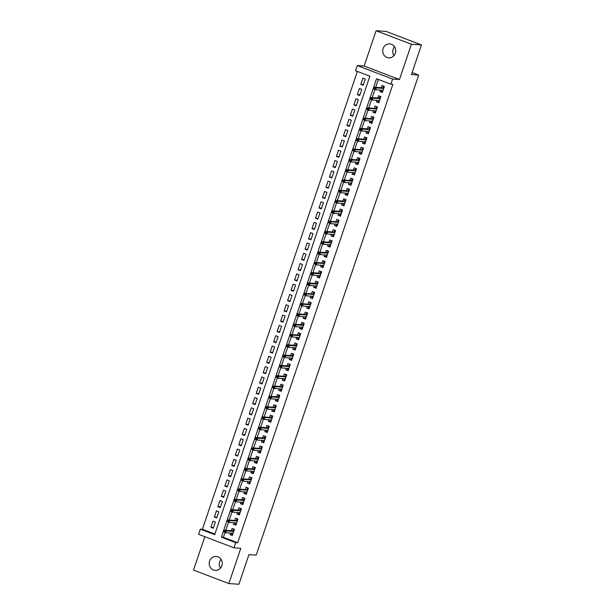 <?xml version="1.0" encoding="UTF-8"?>
<svg xmlns="http://www.w3.org/2000/svg" width="615" height="615" viewBox="0 0 615 615"><rect width="100%" height="100%" fill="white"/><g stroke="black" fill="none" stroke-linecap="round" stroke-linejoin="round"><path stroke-width="0.92" d="M393.938 55.634A6.996 6.504 93.9 0 1 393.162 49.238A6.996 6.504 93.9 0 1 394.538 46.832M383.099 48.554A6.996 6.504 -86.1 0 0 388.734 57.872A6.996 6.504 -86.1 0 0 395.314 53.228A6.996 6.504 -86.1 0 0 389.687 43.911A6.996 6.504 -86.1 0 0 383.099 48.554M220.462 568.168A6.996 6.504 93.9 0 1 219.686 561.772A6.996 6.504 93.9 0 1 221.062 559.366M209.615 561.088A6.996 6.504 -86.1 0 0 215.25 570.405A6.996 6.504 -86.1 0 0 221.838 565.762A6.996 6.504 -86.1 0 0 216.203 556.444A6.996 6.504 -86.1 0 0 209.615 561.088M355.547 70.717L357.292 65.567L392.616 79.066L390.871 84.217L376.549 78.743L221.377 537.187L235.699 542.661L233.954 547.811L198.63 534.32L200.375 529.169L214.689 534.635L369.869 76.191L355.547 70.717M364.134 66.036L399.458 79.527L411.404 44.242L421.467 44.933L386.143 31.434L376.08 30.75L364.134 66.036L357.292 65.567M204.833 536.687L193.533 570.067L228.857 583.566L240.796 548.28L233.954 547.811M357.369 71.417L202.389 529.3L200.375 529.169M411.404 44.242L376.08 30.75M421.467 44.933L411.443 74.553L418.692 75.045L256.194 555.122L248.944 554.63L238.92 584.25L228.857 583.566M380.431 90.082L379.916 91.612L382.299 92.527L384.39 86.346L382.007 85.431L381.239 87.699M376.949 100.383L376.426 101.913L378.817 102.828L380.908 96.647L378.517 95.732L377.756 98M373.459 110.685L372.944 112.214L375.327 113.129L377.418 106.949L375.035 106.034L374.266 108.302M369.969 120.986L369.454 122.516L371.837 123.431L373.935 117.25L371.545 116.335L370.776 118.603M366.486 131.287L365.963 132.825L368.354 133.732L370.445 127.551L368.062 126.644L367.293 128.904M362.996 141.588L362.481 143.126L364.864 144.033L366.955 137.852L364.572 136.945L363.803 139.205M359.514 151.89L358.991 153.427L361.382 154.334L363.473 148.154L361.082 147.246L360.321 149.514M356.024 162.191L355.508 163.728L357.892 164.643L359.983 158.455L357.599 157.548L356.831 159.815M352.533 172.5L352.018 174.03L354.401 174.944L356.5 168.764L354.109 167.849L353.341 170.117M349.051 182.801L348.528 184.331L350.919 185.246L353.01 179.065L350.619 178.15L349.858 180.418M345.561 193.102L345.046 194.632L347.429 195.547L349.52 189.366L347.137 188.451L346.368 190.719M342.078 203.404L341.556 204.933L343.946 205.848L346.037 199.667L343.647 198.753L342.886 201.02M338.588 213.705L338.073 215.242L340.456 216.149L342.547 209.969L340.164 209.054L339.395 211.322M335.098 224.006L334.583 225.544L336.966 226.451L339.065 220.27L336.674 219.363L335.905 221.623M331.616 234.307L331.093 235.845L333.484 236.752L335.575 230.571L333.184 229.664L332.423 231.924M328.126 244.609L327.611 246.146L329.994 247.061L332.085 240.872L329.702 239.965L328.933 242.233M324.643 254.918L324.12 256.447L326.511 257.362L328.602 251.181L326.211 250.267L325.443 252.534M321.153 265.219L320.63 266.749L323.021 267.663L325.112 261.483L322.729 260.568L321.96 262.836M317.663 275.52L317.148 277.05L319.531 277.965L321.63 271.784L319.239 270.869L318.47 273.137M314.18 285.821L313.658 287.351L316.049 288.266L318.139 282.085L315.749 281.17L314.988 283.438M310.69 296.123L310.175 297.66L312.558 298.567L314.649 292.386L312.266 291.472L311.498 293.739M307.208 306.424L306.685 307.961L309.076 308.868L311.167 302.688L308.776 301.781L308.007 304.041M303.718 316.725L303.195 318.263L305.586 319.17L307.677 312.989L305.294 312.082L304.525 314.342M300.228 327.026L299.713 328.564L302.096 329.471L304.187 323.29L301.804 322.383L301.035 324.651M296.745 337.335L296.222 338.865L298.613 339.78L300.704 333.599L298.313 332.684L297.552 334.952M293.255 347.636L292.74 349.166L295.123 350.081L297.214 343.9L294.831 342.986L294.062 345.253M289.773 357.938L289.25 359.468L291.633 360.382L293.732 354.202L291.341 353.287L290.572 355.555M286.283 368.239L285.76 369.769L288.151 370.684L290.242 364.503L287.858 363.588L287.09 365.856M282.792 378.54L282.277 380.07L284.66 380.985L286.751 374.804L284.368 373.889L283.6 376.157M279.31 388.841L278.787 390.379L281.178 391.286L283.269 385.105L280.878 384.198L280.117 386.458M275.82 399.143L275.305 400.68L277.688 401.587L279.779 395.407L277.396 394.499L276.627 396.76M272.337 409.444L271.815 410.981L274.198 411.889L276.296 405.708L273.906 404.801L273.137 407.069M268.847 419.745L268.325 421.283L270.715 422.198L272.806 416.017L270.423 415.102L269.654 417.37M265.357 430.054L264.842 431.584L267.225 432.499L269.316 426.318L266.933 425.403L266.164 427.671M261.875 440.355L261.352 441.885L263.743 442.8L265.834 436.619L263.443 435.704L262.682 437.972M258.385 450.657L257.87 452.186L260.253 453.101L262.344 446.921L259.961 446.006L259.192 448.274M254.902 460.958L254.379 462.488L256.762 463.402L258.861 457.222L256.47 456.307L255.702 458.575M251.412 471.259L250.889 472.797L253.28 473.704L255.371 467.523L252.988 466.616L252.219 468.876M247.922 481.56L247.407 483.098L249.79 484.005L251.881 477.824L249.498 476.917L248.729 479.177M244.439 491.862L243.917 493.399L246.308 494.306L248.399 488.126L246.008 487.218L245.247 489.486M240.949 502.163L240.434 503.7L242.817 504.615L244.908 498.427L242.525 497.52L241.757 499.787M237.459 512.472L236.944 514.002L239.327 514.916L241.426 508.736L239.035 507.821L238.266 510.089M233.977 522.773L233.454 524.303L235.845 525.218L237.936 519.037L235.553 518.122L234.784 520.39M213.513 527.493L210.876 527.309L212.967 521.128L215.358 522.043L213.267 528.224L210.876 527.309M216.995 517.192L214.366 517.007L216.457 510.827L218.84 511.741L216.749 517.922L214.366 517.007M220.485 506.891L217.848 506.706L219.939 500.525L222.33 501.44L220.239 507.621L217.848 506.706M223.975 496.582L221.339 496.405L223.429 490.224L225.813 491.139L223.722 497.32L221.339 496.405M227.458 486.28L224.821 486.104L226.92 479.923L229.303 480.83L227.212 487.019L224.821 486.104M230.948 475.979L228.311 475.802L230.402 469.622L232.793 470.529L230.702 476.71L228.311 475.802M234.43 465.678L231.801 465.501L233.892 459.32L236.275 460.228L234.184 466.408L231.801 465.501M237.92 455.377L235.284 455.2L237.375 449.012L239.765 449.926L237.674 456.107L235.284 455.2M241.411 445.076L238.774 444.891L240.865 438.71L243.256 439.625L241.157 445.806L238.774 444.891M244.893 434.774L242.256 434.59L244.355 428.409L246.738 429.324L244.647 435.505L242.256 434.59M248.383 424.473L245.746 424.288L247.837 418.108L250.228 419.023L248.137 425.203L245.746 424.288M251.866 414.164L249.236 413.987L251.327 407.807L253.711 408.721L251.62 414.902L249.236 413.987M255.356 403.863L252.719 403.686L254.81 397.505L257.201 398.42L255.11 404.601L252.719 403.686M258.846 393.562L256.209 393.385L258.3 387.204L260.691 388.111L258.592 394.292L256.209 393.385M262.328 383.26L259.699 383.084L261.79 376.903L264.173 377.81L262.082 383.991L259.699 383.084M265.818 372.959L263.182 372.782L265.273 366.602L267.663 367.509L265.572 373.689L263.182 372.782M269.301 362.658L266.672 362.473L268.763 356.293L271.146 357.207L269.055 363.388L266.672 362.473M272.791 352.357L270.154 352.172L272.253 345.991L274.636 346.906L272.545 353.087L270.154 352.172M276.281 342.055L273.644 341.871L275.735 335.69L278.126 336.605L276.027 342.786L273.644 341.871M279.764 331.746L277.134 331.57L279.225 325.389L281.608 326.304L279.518 332.484L277.134 331.57M283.254 321.445L280.617 321.268L282.708 315.088L285.099 316.002L283.008 322.183L280.617 321.268M286.736 311.144L284.107 310.967L286.198 304.786L288.581 305.693L286.49 311.874L284.107 310.967M290.226 300.843L287.589 300.666L289.688 294.485L292.071 295.392L289.98 301.573L287.589 300.666M293.716 290.541L291.079 290.365L293.171 284.184L295.561 285.091L293.463 291.272L291.079 290.365M297.199 280.24L294.57 280.063L296.661 273.875L299.044 274.79L296.953 280.97L294.57 280.063M300.689 269.939L298.052 269.754L300.143 263.574L302.534 264.488L300.443 270.669L298.052 269.754M304.171 259.638L301.542 259.453L303.633 253.272L306.016 254.187L303.925 260.368L301.542 259.453M307.661 249.336L305.025 249.152L307.123 242.971L309.506 243.886L307.415 250.067L305.025 249.152M311.152 239.027L308.515 238.851L310.606 232.67L312.997 233.585L310.898 239.765L308.515 238.851M314.634 228.726L312.005 228.549L314.096 222.369L316.479 223.276L314.388 229.464L312.005 228.549M318.124 218.425L315.487 218.248L317.578 212.067L319.969 212.975L317.878 219.155L315.487 218.248M321.614 208.124L318.977 207.947L321.068 201.766L323.452 202.673L321.361 208.854L318.977 207.947M325.097 197.822L322.46 197.646L324.559 191.457L326.942 192.372L324.851 198.553L322.46 197.646M328.587 187.521L325.95 187.337L328.041 181.156L330.432 182.071L328.333 188.252L325.95 187.337M332.069 177.22L329.44 177.035L331.531 170.855L333.914 171.77L331.823 177.95L329.44 177.035M335.559 166.919L332.923 166.734L335.014 160.553L337.404 161.468L335.313 167.649L332.923 166.734M339.05 156.61L336.413 156.433L338.504 150.252L340.887 151.167L338.796 157.348L336.413 156.433M342.532 146.309L339.895 146.132L341.994 139.951L344.377 140.858L342.286 147.047L339.895 146.132M346.022 136.007L343.385 135.83L345.476 129.65L347.867 130.557L345.776 136.738L343.385 135.83M349.505 125.706L346.875 125.529L348.966 119.348L351.35 120.256L349.259 126.436L346.875 125.529M352.995 115.405L350.358 115.228L352.449 109.047L354.84 109.954L352.749 116.135L350.358 115.228M356.485 105.104L353.848 104.919L355.939 98.738L358.33 99.653L356.231 105.834L353.848 104.919M359.967 94.802L357.33 94.618L359.429 88.437L361.812 89.352L359.721 95.533L357.33 94.618M202.389 529.3L214.881 534.081M363.211 85.231L365.302 79.051L362.911 78.136L360.821 84.317L363.211 85.231M225.029 532.475L223.391 537.326L237.705 542.799L392.885 84.355L390.871 84.217M378.371 79.443L375.704 87.322M374.973 89.483L372.221 97.624M371.491 99.784L368.731 107.925M368.001 110.085L365.249 118.226M364.518 120.386L361.758 128.527M361.028 130.688L358.268 138.829M357.538 140.996L354.786 149.13M354.055 151.298L351.296 159.439M350.565 161.599L347.813 169.74M347.075 171.9L344.323 180.041M343.593 182.201L340.833 190.343M340.103 192.503L337.351 200.644M336.62 202.804L333.86 210.945M333.13 213.105L330.378 221.246M329.64 223.406L326.888 231.548M326.158 233.715L323.398 241.856M322.667 244.017L319.915 252.158M319.185 254.318L316.425 262.459M315.695 264.619L312.943 272.76M312.205 274.92L309.453 283.061M308.722 285.222L305.963 293.363M305.232 295.523L302.48 303.664M301.75 305.824L298.99 313.965M298.26 316.133L295.507 324.274M294.769 326.434L292.017 334.575M291.287 336.736L288.527 344.877M287.797 347.037L285.045 355.178M284.315 357.338L281.555 365.479M280.824 367.639L278.072 375.78M277.334 377.941L274.582 386.082M273.852 388.242L271.092 396.383M270.362 398.551L267.61 406.684M266.879 408.852L264.119 416.993M263.389 419.153L260.637 427.294M259.899 429.454L257.147 437.596M256.417 439.756L253.657 447.897M252.926 450.057L250.174 458.198M249.444 460.358L246.684 468.499M245.954 470.66L243.194 478.801M242.464 480.968L239.712 489.102M238.981 491.27L236.221 499.411M235.491 501.571L232.739 509.712M232.001 511.872L229.249 520.013M228.519 522.173L225.759 530.315M230.487 533.074L229.972 534.604L232.355 535.519L234.446 529.338L232.063 528.423L231.294 530.691M418.692 75.045L412.127 72.532M399.458 79.527L392.616 79.066M237.705 542.799L235.699 542.661M223.391 537.326L221.377 537.187M232.601 534.789L229.972 534.604M363.457 84.501L360.821 84.317M236.091 524.487L233.454 524.303M239.581 514.178L236.944 514.002M243.063 503.877L240.434 503.7M246.554 493.576L243.917 493.399M250.036 483.275L247.407 483.098M253.526 472.973L250.889 472.797M257.016 462.672L254.379 462.488M260.499 452.371L257.87 452.186M263.989 442.07L261.352 441.885M267.471 431.761L264.842 431.584M270.961 421.46L268.325 421.283M274.451 411.158L271.815 410.981M277.934 400.857L275.305 400.68M281.424 390.556L278.787 390.379M284.914 380.255L282.277 380.07M288.397 369.953L285.76 369.769M291.887 359.652L289.25 359.468M295.369 349.343L292.74 349.166M298.859 339.042L296.222 338.865M302.349 328.741L299.713 328.564M305.832 318.439L303.195 318.263M309.322 308.138L306.685 307.961M312.804 297.837L310.175 297.66M316.295 287.536L313.658 287.351M319.785 277.234L317.148 277.05M323.267 266.933L320.63 266.749M326.757 256.624L324.12 256.447M330.24 246.323L327.611 246.146M333.73 236.022L331.093 235.845M337.22 225.72L334.583 225.544M340.702 215.419L338.073 215.242M344.192 205.118L341.556 204.933M347.675 194.817L345.046 194.632M351.165 184.515L348.528 184.331M354.655 174.206L352.018 174.03M358.138 163.905L355.508 163.728M361.628 153.604L358.991 153.427M365.11 143.303L362.481 143.126M368.6 133.001L365.963 132.825M372.09 122.7L369.454 122.516M375.573 112.399L372.944 112.214M379.063 102.098L376.426 101.913M382.545 91.789L379.916 91.612M232.139 533.182L231.793 534.204L232.685 534.543M233.738 529.069L234.43 529.392M233.539 529.054L233.1 530.338L233.992 530.684M233.123 533.259L225.751 532.751L224.029 532.09L224.982 532.16L225.328 531.129L224.375 530.76L224.029 531.791M233.861 531.083L233.1 530.338L232.947 530.807M233.177 530.822L224.66 530.238L226.374 530.899L233.754 531.398M225.328 531.129L226.374 530.899L225.751 532.751L224.982 532.16M224.66 530.238L224.375 530.76M235.63 522.881L235.284 523.903L236.175 524.241M237.229 518.768L237.913 519.091M237.029 518.752L236.591 520.036L237.482 520.382M237.344 520.782L228.142 519.936L229.864 520.59L229.234 522.45L236.598 522.95M236.66 520.521L236.591 520.036L236.429 520.505M228.818 520.82L227.865 520.459L227.512 521.489L228.472 521.851L228.818 520.82L229.864 520.59L237.236 521.097M228.472 521.851L227.512 521.489M228.142 519.936L227.865 520.459M239.112 512.579L238.766 513.602L239.658 513.94M240.719 508.459L241.403 508.79M240.511 508.451L240.073 509.735L240.965 510.073M240.096 512.649L232.724 512.149L231.002 511.488L231.955 511.549L232.309 510.519L231.348 510.158L231.002 511.188M240.834 510.473L240.073 509.735L239.919 510.196M240.15 510.212L231.632 509.635L233.346 510.289L240.726 510.796M232.309 510.519L233.346 510.289L232.724 512.149L231.955 511.549M231.632 509.635L231.348 510.158M242.602 502.278L242.256 503.301L243.148 503.639M244.201 498.158L244.893 498.488M244.001 498.15L243.563 499.434L244.455 499.772M243.586 502.347L236.206 501.84L234.492 501.187L235.445 501.248L235.791 500.218L234.838 499.857L234.492 500.887M244.316 500.172L243.563 499.434L243.409 499.895M243.632 499.91L235.122 499.334L236.837 499.987L244.209 500.495M235.791 500.218L236.837 499.987L236.206 501.84L235.445 501.248M235.122 499.334L234.838 499.857M246.085 491.977L245.746 492.992L246.638 493.338M247.691 487.856L248.375 488.187M247.484 487.841L247.053 489.133L247.945 489.471M247.807 489.871L238.605 489.033L240.327 489.686L239.696 491.539L247.053 492.046M247.122 489.609L247.053 489.133L246.892 489.594M239.281 489.917L238.328 489.555L237.974 490.586L238.928 490.947L239.281 489.917L240.327 489.686L247.699 490.186M238.928 490.947L237.974 490.586M238.605 489.033L238.328 489.555M249.575 481.676L249.229 482.69L250.121 483.036M251.174 477.555L251.866 477.886M250.974 477.54L250.536 478.831L251.427 479.17M251.297 479.569L242.095 478.731L243.809 479.385L243.186 481.238L250.543 481.737M250.613 479.308L250.536 478.831L250.382 479.293M242.764 479.615L241.81 479.246L241.464 480.277L242.418 480.646L242.764 479.615L243.809 479.385L251.189 479.885M242.418 480.646L241.464 480.277M242.095 478.731L241.81 479.246M253.065 471.374L252.719 472.389L253.611 472.727M254.664 467.254L255.356 467.577M254.464 467.239L254.026 468.53L254.918 468.868M254.041 471.444L246.669 470.936L244.954 470.283L245.908 470.344L246.254 469.314L245.3 468.945L244.947 469.975M254.779 469.268L254.026 468.53L253.872 468.991M254.095 469.007L245.577 468.422L247.299 469.084L254.671 469.583M246.254 469.314L247.299 469.084L246.669 470.936L245.908 470.344M245.577 468.422L245.3 468.945M256.547 461.073L256.201 462.088L257.093 462.426M258.154 456.953L258.838 457.276M257.946 456.937L257.516 458.229L258.4 458.567M257.531 461.142L250.159 460.635L248.437 459.982L249.39 460.043L249.744 459.013L248.783 458.644L248.437 459.674M258.269 458.967L257.516 458.229L257.354 458.69M257.585 458.705L249.067 458.121L250.782 458.782L258.162 459.282M249.744 459.013L250.782 458.782L250.159 460.635L249.39 460.043M249.067 458.121L248.783 458.644M260.037 450.764L259.691 451.787L260.583 452.125M261.636 446.651L262.328 446.974M261.437 446.636L260.998 447.92L261.89 448.266M261.752 448.666L252.557 447.82L254.272 448.481L253.641 450.334L261.006 450.833M261.068 448.404L260.998 447.92L260.845 448.389M253.226 448.712L252.273 448.343L251.927 449.373L252.88 449.742L253.226 448.712L254.272 448.481L261.644 448.981M252.88 449.742L251.927 449.373M252.557 447.82L252.273 448.343M263.52 440.463L263.182 441.485L264.073 441.824M265.127 436.35L265.811 436.673M264.919 436.335L264.488 437.619L265.38 437.965M264.504 440.54L257.132 440.033L255.417 439.371L256.363 439.433L256.716 438.403L255.763 438.041L255.41 439.072M265.242 438.364L264.488 437.619L264.327 438.088M264.558 438.103L256.04 437.519L257.762 438.172L265.134 438.68M256.716 438.403L257.762 438.172L257.132 440.033L256.363 439.433M256.04 437.519L255.763 438.041M267.01 430.162L266.664 431.184L267.556 431.522M268.609 426.041L269.301 426.372M268.409 426.034L267.971 427.317L268.863 427.656M267.994 430.231L260.622 429.731L258.9 429.07L259.853 429.132L260.199 428.102L259.246 427.74L258.9 428.77M268.732 428.055L267.971 427.317L267.817 427.779M268.048 427.794L259.53 427.217L261.244 427.871L268.624 428.378M260.199 428.102L261.244 427.871L260.622 429.731L259.853 429.132M259.53 427.217L259.246 427.74M270.5 419.861L270.154 420.883L271.046 421.221M272.099 415.74L272.791 416.071M271.899 415.732L271.461 417.016L272.353 417.354M271.476 419.93L264.104 419.422L262.39 418.769L263.343 418.83L263.689 417.8L262.736 417.439L262.382 418.469M272.214 417.754L271.461 417.016L271.307 417.477M271.53 417.493L263.012 416.916L264.734 417.57L272.107 418.077M263.689 417.8L264.734 417.57L264.104 419.422L263.343 418.83M263.012 416.916L262.736 417.439M273.983 409.559L273.637 410.574L274.528 410.92M275.589 405.439L276.273 405.769M275.382 405.423L274.951 406.715L275.835 407.053M275.704 407.453L266.503 406.615L268.225 407.268L267.594 409.121L274.951 409.628M275.02 407.191L274.951 406.715L274.79 407.176M267.179 407.499L266.218 407.138L265.872 408.168L266.825 408.529L267.179 407.499L268.225 407.268L275.597 407.768M266.825 408.529L265.872 408.168M266.503 406.615L266.218 407.138M277.473 399.258L277.127 400.273L278.018 400.619M279.072 395.138L279.764 395.468M278.872 395.122L278.434 396.414L279.325 396.752M278.457 399.327L271.077 398.82L269.362 398.166L270.316 398.228L270.661 397.198L269.708 396.836L269.362 397.867M279.187 397.152L278.434 396.414L278.28 396.875M278.503 396.89L269.993 396.314L271.707 396.967L279.079 397.467M270.661 397.198L271.707 396.967L271.077 398.82L270.316 398.228M269.993 396.314L269.708 396.836M280.955 388.957L280.617 389.971L281.509 390.317M282.562 384.836L283.246 385.159M282.354 384.821L281.924 386.112L282.815 386.451M281.939 389.026L274.567 388.519L272.852 387.865L273.798 387.927L274.152 386.897L273.198 386.528L272.845 387.558M282.677 386.85L281.924 386.112L281.762 386.574M281.993 386.589L273.475 386.005L275.197 386.666L282.569 387.166M274.152 386.897L275.197 386.666L274.567 388.519L273.798 387.927M273.475 386.005L273.198 386.528M284.445 378.656L284.099 379.67L284.991 380.009M286.044 374.535L286.736 374.858M285.844 374.52L285.406 375.811L286.298 376.149M286.167 376.549L276.965 375.704L278.68 376.365L278.057 378.217L285.414 378.717M285.483 376.288L285.406 375.811L285.252 376.272M277.634 376.595L276.681 376.226L276.335 377.256L277.288 377.625L277.634 376.595L278.68 376.365L286.06 376.864M277.288 377.625L276.335 377.256M276.965 375.704L276.681 376.226M287.935 368.347L287.589 369.369L288.481 369.707M289.534 364.234L290.226 364.557M289.334 364.218L288.896 365.502L289.788 365.848M289.65 366.248L288.896 365.502L288.743 365.971M288.965 365.987L280.448 365.402L282.17 366.063L289.542 366.563M281.124 366.294L280.171 365.925L279.817 366.955L280.778 367.324L281.124 366.294L282.17 366.063L281.539 367.916L288.919 368.416M280.778 367.324L279.817 366.955M280.448 365.402L280.171 365.925M291.418 358.045L291.072 359.068L291.964 359.406M293.024 353.933L293.709 354.255M292.817 353.917L292.386 355.201L293.27 355.547M292.402 358.122L285.029 357.615L283.307 356.954L284.261 357.015L284.614 355.985L283.653 355.624L283.307 356.654M293.14 355.947L292.386 355.201L292.225 355.67M292.456 355.685L283.938 355.101L285.66 355.754L293.032 356.262M284.614 355.985L285.66 355.754L285.029 357.615L284.261 357.015M283.938 355.101L283.653 355.624M294.908 347.744L294.562 348.767L295.454 349.105M296.507 343.624L297.199 343.954M296.307 343.616L295.869 344.9L296.761 345.238M295.892 347.821L288.52 347.314L286.798 346.652L287.751 346.714L288.097 345.684L287.144 345.322L286.798 346.353M296.622 345.638L295.869 344.9L295.715 345.361M295.938 345.376L287.428 344.8L289.142 345.453L296.522 345.961M288.097 345.684L289.142 345.453L288.52 347.314L287.751 346.714M287.428 344.8L287.144 345.322M298.398 337.443L298.052 338.465L298.944 338.804M299.997 333.322L300.681 333.653M299.789 333.315L299.359 334.598L300.251 334.937M300.112 335.336L290.91 334.499L292.632 335.152L292.002 337.005L299.359 337.512M299.428 335.075L299.359 334.598L299.197 335.06M291.587 335.383L290.634 335.021L290.28 336.051L291.233 336.413L291.587 335.383L292.632 335.152L300.005 335.659M291.233 336.413L290.28 336.051M290.91 334.499L290.634 335.021M301.88 327.142L301.535 328.164L302.426 328.502M303.479 323.021L304.171 323.352M303.28 323.006L302.841 324.297L303.733 324.635M302.864 327.211L295.492 326.703L293.77 326.05L294.723 326.111L295.069 325.081L294.116 324.72L293.77 325.75M303.602 325.035L302.841 324.297L302.688 324.758M302.918 324.774L294.401 324.197L296.115 324.851L303.495 325.358M295.069 325.081L296.115 324.851L295.492 326.703L294.723 326.111M294.401 324.197L294.116 324.72M305.371 316.84L305.025 317.855L305.916 318.201M306.97 312.72L307.661 313.05M306.77 312.704L306.332 313.996L307.223 314.334M306.355 316.91L298.975 316.402L297.26 315.749L298.214 315.81L298.559 314.78L297.606 314.419L297.26 315.449M307.085 314.734L306.332 313.996L306.178 314.457M306.401 314.473L297.883 313.896L299.605 314.549L306.977 315.049M298.559 314.78L299.605 314.549L298.975 316.402L298.214 315.81M297.883 313.896L297.606 314.419M308.853 306.539L308.507 307.554L309.399 307.9M310.46 302.419L311.144 302.749M310.252 302.403L309.822 303.695L310.713 304.033M310.575 304.433L301.373 303.587L303.095 304.248L302.465 306.101L309.822 306.601M309.891 304.171L309.822 303.695L309.66 304.156M302.05 304.479L301.089 304.11L300.743 305.14L301.696 305.509L302.05 304.479L303.095 304.248L310.467 304.748M301.696 305.509L300.743 305.14M301.373 303.587L301.089 304.11M312.343 296.238L311.997 297.253L312.889 297.591M313.942 292.117L314.634 292.44M313.742 292.102L313.304 293.393L314.196 293.732M314.065 294.131L304.863 293.286L306.578 293.947L305.955 295.8L313.312 296.299M313.373 293.87L313.304 293.393L313.15 293.855M305.532 294.178L304.579 293.809L304.233 294.839L305.186 295.208L305.532 294.178L306.578 293.947L313.957 294.447M305.186 295.208L304.233 294.839M304.863 293.286L304.579 293.809M315.833 285.937L315.487 286.951L316.379 287.29M317.432 281.816L318.116 282.139M317.232 281.801L316.794 283.085L317.686 283.43M316.81 286.006L309.437 285.498L307.723 284.837L308.676 284.906L309.022 283.876L308.069 283.507L307.715 284.537M317.548 283.83L316.794 283.085L316.633 283.553M316.863 283.569L308.346 282.985L310.068 283.646L317.44 284.145M309.022 283.876L310.068 283.646L309.437 285.498L308.676 284.906M308.346 282.985L308.069 283.507M319.316 275.628L318.97 276.65L319.861 276.988M320.915 271.515L321.607 271.838M320.715 271.499L320.277 272.783L321.168 273.129M320.3 275.704L312.927 275.197L311.205 274.536L312.159 274.605L312.505 273.575L311.551 273.206L311.205 274.236M321.038 273.529L320.277 272.783L320.123 273.252M320.354 273.268L311.836 272.683L313.55 273.344L320.93 273.844M312.505 273.575L313.55 273.344L312.927 275.197L312.159 274.605M311.836 272.683L311.551 273.206M322.806 265.326L322.46 266.349L323.352 266.687M324.405 261.214L325.097 261.536M324.205 261.198L323.767 262.482L324.659 262.828M324.52 263.228L315.318 262.382L317.04 263.036L316.41 264.896L323.774 265.396M323.836 262.966L323.767 262.482L323.613 262.943M315.995 263.266L315.041 262.905L314.696 263.935L315.649 264.296L315.995 263.266L317.04 263.036L324.413 263.543M315.649 264.296L314.696 263.935M315.318 262.382L315.041 262.905M326.288 255.025L325.95 256.048L326.834 256.386M327.895 250.905L328.579 251.235M327.687 250.897L327.257 252.181L328.149 252.519M327.272 255.094L319.9 254.595L318.178 253.934L319.131 253.995L319.485 252.965L318.532 252.604L318.178 253.634M328.01 252.919L327.257 252.181L327.095 252.642M327.326 252.657L318.808 252.081L320.53 252.734L327.903 253.242M319.485 252.965L320.53 252.734L319.9 254.595L319.131 253.995M318.808 252.081L318.532 252.604M329.778 244.724L329.432 245.746L330.324 246.085M331.377 240.603L332.069 240.934M331.178 240.588L330.739 241.88L331.631 242.218M330.762 244.793L323.39 244.286L321.668 243.632L322.621 243.694L322.967 242.664L322.014 242.302L321.668 243.332M331.5 242.618L330.739 241.88L330.586 242.341M330.809 242.356L322.298 241.78L324.013 242.433L331.393 242.94M322.967 242.664L324.013 242.433L323.39 244.286L322.621 243.694M322.298 241.78L322.014 242.302M333.269 234.423L332.923 235.437L333.814 235.783M334.868 230.302L335.552 230.633M334.668 230.287L334.229 231.578L335.121 231.917M334.245 234.492L326.873 233.984L325.158 233.331L326.111 233.393L326.457 232.362L325.504 232.001L325.151 233.031M334.983 232.316L334.229 231.578L334.068 232.04M334.299 232.055L325.781 231.478L327.503 232.132L334.875 232.631M326.457 232.362L327.503 232.132L326.873 233.984L326.111 233.393M325.781 231.478L325.504 232.001M336.751 224.121L336.405 225.136L337.297 225.482M338.35 220.001L339.042 220.331M338.15 219.986L337.712 221.277L338.604 221.615M338.473 222.015L329.271 221.177L330.985 221.831L330.363 223.683L337.72 224.183M337.789 221.754L337.712 221.277L337.558 221.738M329.947 222.061L328.987 221.692L328.641 222.722L329.594 223.091L329.947 222.061L330.985 221.831L338.365 222.33M329.594 223.091L328.641 222.722M329.271 221.177L328.987 221.692M340.241 213.82L339.895 214.835L340.787 215.173M341.84 209.7L342.532 210.023M341.64 209.684L341.202 210.976L342.094 211.314M341.225 213.889L333.845 213.382L332.131 212.729L333.084 212.79L333.43 211.76L332.477 211.391L332.131 212.421M341.955 211.714L341.202 210.976L341.048 211.437M341.271 211.452L332.753 210.868L334.475 211.529L341.848 212.029M333.43 211.76L334.475 211.529L333.845 213.382L333.084 212.79M332.753 210.868L332.477 211.391M343.724 203.519L343.385 204.534L344.269 204.872M345.33 199.398L346.014 199.721M345.123 199.383L344.692 200.675L345.584 201.013M344.707 203.588L337.335 203.081L335.613 202.427L336.566 202.489L336.92 201.459L335.967 201.09L335.613 202.12M345.446 201.413L344.692 200.675L344.531 201.136M344.761 201.151L336.244 200.567L337.966 201.228L345.338 201.728M336.92 201.459L337.966 201.228L337.335 203.081L336.566 202.489M336.244 200.567L335.967 201.09M347.214 193.21L346.868 194.232L347.759 194.571M348.813 189.097L349.505 189.42M348.613 189.082L348.175 190.366L349.066 190.712M348.936 191.111L348.175 190.366L348.021 190.835M348.251 190.85L339.734 190.266L341.448 190.927L348.828 191.426M340.403 191.157L339.449 190.788L339.103 191.819L340.057 192.188L340.403 191.157L341.448 190.927L340.825 192.779L348.198 193.279M340.057 192.188L339.103 191.819M339.734 190.266L339.449 190.788M350.704 182.909L350.358 183.931L351.25 184.269M352.303 178.796L352.987 179.119M352.103 178.781L351.665 180.064L352.556 180.41M352.418 180.81L351.665 180.064L351.503 180.533M351.734 180.549L343.216 179.964L344.938 180.618L352.31 181.125M343.893 180.848L342.939 180.487L342.586 181.517L343.547 181.879L343.893 180.848L344.938 180.618L344.308 182.478L351.688 182.978M343.547 181.879L342.586 181.517M343.216 179.964L342.939 180.487M354.186 172.607L353.84 173.63L354.732 173.968M355.785 168.487L356.477 168.817M355.585 168.479L355.147 169.763L356.039 170.101M355.17 172.677L347.798 172.177L346.076 171.516L347.029 171.577L347.383 170.547L346.422 170.186L346.076 171.216M355.908 170.501L355.147 169.763L354.993 170.224M355.224 170.24L346.706 169.663L348.421 170.317L355.801 170.824M347.383 170.547L348.421 170.317L347.798 172.177L347.029 171.577M346.706 169.663L346.422 170.186M357.676 162.306L357.33 163.329L358.222 163.667M359.275 158.186L359.967 158.516M359.075 158.178L358.637 159.462L359.529 159.8M358.66 162.375L351.28 161.868L349.566 161.215L350.519 161.276L350.865 160.246L349.912 159.885L349.566 160.915M359.391 160.2L358.637 159.462L358.483 159.923M358.706 159.938L350.196 159.362L351.911 160.015L359.283 160.523M350.865 160.246L351.911 160.015L351.28 161.868L350.519 161.276M350.196 159.362L349.912 159.885M361.159 152.005L360.821 153.02L361.705 153.366M362.765 147.884L363.45 148.215M362.558 147.869L362.127 149.161L363.019 149.499M362.881 149.899L353.679 149.061L355.401 149.714L354.77 151.567L362.127 152.074M362.197 149.637L362.127 149.161L361.966 149.622M354.355 149.945L353.402 149.583L353.048 150.613L354.002 150.975L354.355 149.945L355.401 149.714L362.773 150.214M354.002 150.975L353.048 150.613M353.679 149.061L353.402 149.583M364.649 141.704L364.303 142.718L365.195 143.064M366.248 137.583L366.94 137.914M366.048 137.568L365.61 138.859L366.502 139.198M365.633 141.773L358.261 141.266L356.539 140.612L357.492 140.674L357.838 139.643L356.885 139.282L356.539 140.312M366.371 139.597L365.61 138.859L365.456 139.321M365.687 139.336L357.169 138.759L358.883 139.413L366.263 139.912M357.838 139.643L358.883 139.413L358.261 141.266L357.492 140.674M357.169 138.759L356.885 139.282M368.139 131.402L367.793 132.417L368.685 132.763M369.738 127.282L370.43 127.605M369.538 127.267L369.1 128.558L369.992 128.896M369.115 131.472L361.743 130.964L360.029 130.311L360.982 130.372L361.328 129.342L360.375 128.973L360.021 130.003M369.853 129.296L369.1 128.558L368.946 129.019M369.169 129.035L360.651 128.45L362.373 129.112L369.746 129.611M361.328 129.342L362.373 129.112L361.743 130.964L360.982 130.372M360.651 128.45L360.375 128.973M371.621 121.101L371.276 122.116L372.167 122.454M373.228 116.981L373.912 117.304M373.021 116.965L372.582 118.257L373.474 118.595M373.343 118.995L364.142 118.149L365.856 118.81L365.233 120.663L372.59 121.163M372.659 118.733L372.582 118.257L372.429 118.718M364.818 119.041L363.857 118.672L363.511 119.702L364.464 120.071L364.818 119.041L365.856 118.81L373.236 119.31M364.464 120.071L363.511 119.702M364.142 118.149L363.857 118.672M375.112 110.792L374.766 111.815L375.657 112.153M376.711 106.679L377.402 107.002M376.511 106.664L376.072 107.948L376.964 108.294M376.826 108.694L367.632 107.848L369.346 108.509L368.716 110.362L376.08 110.861M376.142 108.432L376.072 107.948L375.919 108.417M368.3 108.74L367.347 108.371L367.001 109.401L367.954 109.77L368.3 108.74L369.346 108.509L376.718 109.009M367.954 109.77L367.001 109.401M367.632 107.848L367.347 108.371M378.594 100.491L378.256 101.513L379.148 101.852M380.201 96.378L380.885 96.701M379.993 96.363L379.563 97.647L380.454 97.993M379.578 100.568L372.206 100.061L370.491 99.399L371.437 99.461L371.791 98.431L370.837 98.069L370.484 99.1M380.316 98.392L379.563 97.647L379.401 98.116M379.632 98.131L371.114 97.547L372.836 98.2L380.208 98.708M371.791 98.431L372.836 98.2L372.206 100.061L371.437 99.461M371.114 97.547L370.837 98.069M382.084 90.19L381.738 91.212L382.63 91.55M383.683 86.069L384.375 86.4M383.483 86.062L383.045 87.345L383.937 87.684M383.068 90.267L375.696 89.759L373.974 89.098L374.927 89.16L375.273 88.13L374.32 87.768L373.974 88.798M383.806 88.083L383.045 87.345L382.891 87.807M383.122 87.822L374.604 87.245L376.319 87.899L383.699 88.406M375.273 88.13L376.319 87.899L375.696 89.759L374.927 89.16M374.604 87.245L374.32 87.768"/></g></svg>
